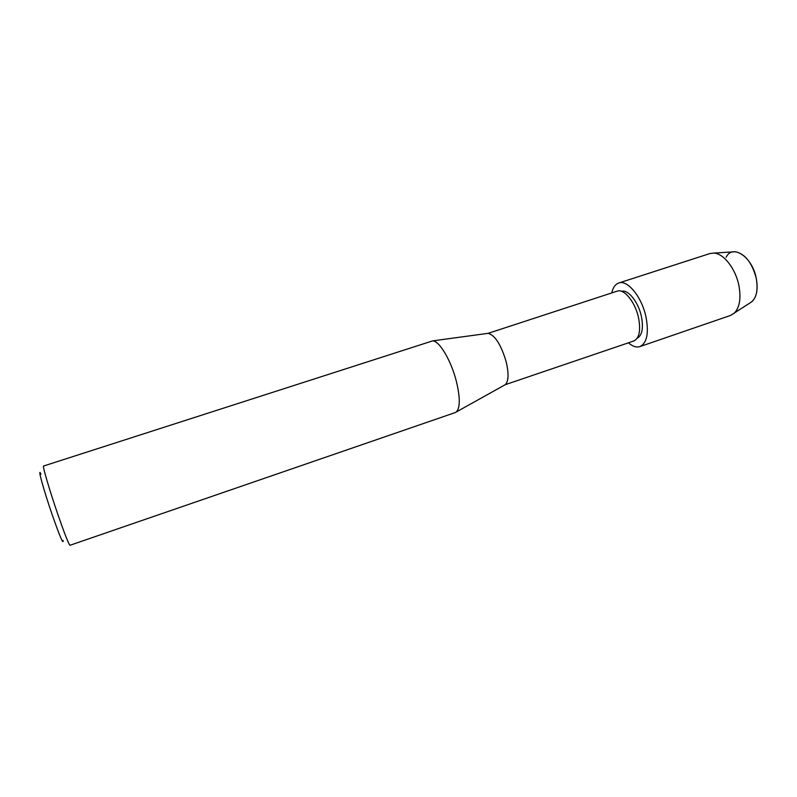 <?xml version="1.0" encoding="UTF-8"?>
<svg xmlns="http://www.w3.org/2000/svg" width="797" height="797" viewBox="0 0 797 797"><rect width="100%" height="100%" fill="white"/><g stroke="black" fill="none" stroke-linecap="round" stroke-linejoin="round"><path stroke-width="1.2" d="M726.117 257.292C732.533 243.633 752.388 256.873 756.283 278.432C758.355 291.015 756.223 299.214 749.887 303.009L730.61 315.413L639.911 346.595C636.424 347.681 632.599 346.426 628.415 342.84M621.6 291.333C628.066 289.191 638.307 301.874 641.356 316.22C643.607 328.015 642.233 335.338 637.221 338.197C642.233 335.338 643.607 328.015 641.356 316.22C638.307 301.874 628.066 289.191 621.6 291.333M505.288 384.672C508.625 381.305 508.924 373.703 506.195 361.858C501.114 344.812 495.106 335.298 488.172 333.325L617.217 291.144C624.001 288.375 635.169 301.973 638.487 317.535C640.927 330.386 639.373 338.207 633.834 340.986L505.288 384.672L455.197 412.587L69.977 545.287C68.731 544.371 64.706 534.139 57.922 514.593C49.643 490.603 42.251 465.478 43.556 466.026L432.641 340.887C439.187 340.598 451.012 360.294 456.253 380.876C460.238 397.324 460.267 407.675 456.322 411.939M40.976 474.095C37.021 465.886 43.636 490.025 52.373 515.251C59.944 536.77 63.511 545.138 63.073 540.376M732.841 251.892L735.302 251.732C745.105 253.815 752.099 262.721 756.283 278.432C758.186 289.241 756.742 296.982 751.94 301.664M611.767 292.917C612.963 287.538 615.284 284.23 618.721 283.015L709.978 253.536L713.883 253.087C723.596 253.376 735.601 268.679 738.889 285.495C741.24 298.596 739.616 307.911 733.997 313.43M618.721 283.015C627.398 279.468 641.724 296.783 645.939 316.688C649.017 333.086 647.005 343.059 639.911 346.595M488.172 333.325L432.641 340.887M735.302 251.732L713.883 253.087"/></g></svg>
